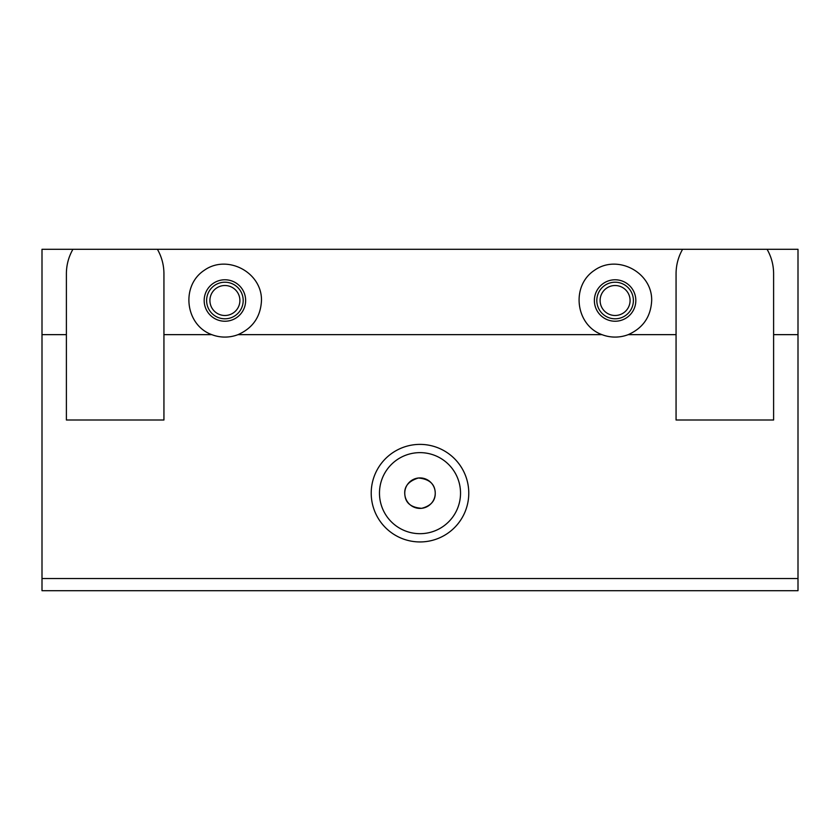<?xml version="1.0" encoding="UTF-8"?>
<svg xmlns="http://www.w3.org/2000/svg" width="840" height="840" viewBox="0 0 840 840"><rect width="100%" height="100%" fill="white"/><g stroke="black" fill="none" stroke-linecap="round" stroke-linejoin="round"><path stroke-width="1.26" d="M798 334.645L773.609 334.645L773.609 420L676.064 420L676.064 273.683C676.116 264.978 678.29 256.851 682.595 249.291L798 249.291L798 590.709L42 590.709L42 334.645L66.391 334.645L66.391 420L163.936 420L163.936 273.683C163.884 264.978 161.71 256.851 157.405 249.291L42 249.291L42 334.645M239.894 300.5A14.994 14.994 0 0 1 217.403 313.488A14.994 14.994 0 0 1 217.403 287.522A14.994 14.994 0 0 1 239.894 300.5M435.246 493.164C435.057 484.103 429.429 479.042 418.383 478.002C408.062 481.226 403.589 487.095 404.954 495.59C405.867 503.318 411.443 507.56 421.68 508.316C430.815 505.932 435.341 500.882 435.246 493.164A15.246 15.246 0 0 1 412.377 506.363A15.246 15.246 0 0 1 412.377 479.966A15.246 15.246 0 0 1 435.246 493.164M651.683 300.5C650.864 316.691 643.051 328.072 628.226 334.645A36.582 36.582 0 0 1 601.965 334.645C575.411 325.038 570.791 285.863 594.384 270.354C617.337 253.89 652.25 272.265 651.683 300.5M633.392 300.5A18.291 18.291 0 0 1 605.955 316.344A18.291 18.291 0 0 1 605.955 284.666A18.291 18.291 0 0 1 633.392 300.5M243.191 300.5A18.291 18.291 0 0 1 215.754 316.344A18.291 18.291 0 0 1 215.754 284.666A18.291 18.291 0 0 1 243.191 300.5M460.53 493.164A40.53 40.53 0 0 1 399.735 528.255A40.53 40.53 0 0 1 399.735 458.062A40.53 40.53 0 0 1 460.53 493.164M468.772 493.164A48.773 48.773 0 0 1 395.608 535.406A48.773 48.773 0 0 1 395.608 450.923A48.773 48.773 0 0 1 468.772 493.164M601.965 334.645L238.035 334.645A36.582 36.582 0 0 1 211.775 334.645L163.936 334.645M798 578.519L42 578.519M676.064 334.645L628.226 334.645M773.609 334.645L773.609 273.683C773.567 264.978 771.383 256.851 767.077 249.291M66.391 334.645L66.391 273.683C66.434 264.978 68.617 256.851 72.922 249.291M211.775 334.645C185.209 325.038 180.6 285.863 204.194 270.354C227.147 253.89 262.059 272.265 261.482 300.5C260.673 316.691 252.851 328.072 238.035 334.645M682.595 249.291L157.405 249.291M245.637 300.5A20.727 20.727 0 0 1 214.536 318.455A20.727 20.727 0 0 1 214.536 282.555A20.727 20.727 0 0 1 245.637 300.5M630.084 300.5A14.994 14.994 0 0 1 607.603 313.488A14.994 14.994 0 0 1 607.603 287.522A14.994 14.994 0 0 1 630.084 300.5M635.827 300.5A20.727 20.727 0 0 1 604.737 318.455A20.727 20.727 0 0 1 604.737 282.555A20.727 20.727 0 0 1 635.827 300.5"/></g></svg>
